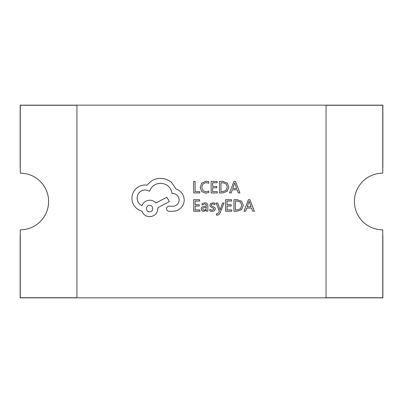 <?xml version="1.0" encoding="UTF-8"?>
<svg xmlns="http://www.w3.org/2000/svg" width="403" height="403" viewBox="0 0 403 403"><rect width="100%" height="100%" fill="white"/><g stroke="black" fill="none" stroke-linecap="round" stroke-linejoin="round"><path stroke-width="0.6" d="M354.403 201.5A28.336 28.336 0 0 1 382.739 173.164L382.739 105.269L326.067 105.274L326.067 297.726L382.739 297.726L382.739 229.836A28.336 28.336 0 0 1 354.403 201.5M20.261 167.497A34.003 34.003 0 0 0 20.15 167.497L20.15 105.158L382.85 105.158L382.85 167.497A34.003 34.003 0 0 0 382.739 167.497M382.739 235.503A34.003 34.003 0 0 0 382.85 235.503L382.85 297.842L20.15 297.842L20.15 235.503A34.003 34.003 0 0 0 20.266 235.503M20.266 297.726L76.933 297.726L76.933 105.269L20.261 105.269L20.261 173.164A28.336 28.336 0 0 1 48.602 201.5A28.336 28.336 0 0 1 20.261 229.836L20.266 297.726M199.727 192.956L199.727 191.642L195.138 191.642L195.138 181.431L193.652 181.431L193.652 192.956L199.727 192.956M205.636 193.148L208.83 192.478L208.83 191.052L205.852 191.823L202.89 190.609L201.762 187.319L202.971 183.859L206.114 182.579L208.83 183.259L208.83 181.708L206.099 181.234L201.863 182.932L200.2 187.41L201.676 191.576L205.636 193.148M217.333 192.956L217.333 191.642L212.623 191.642L212.623 187.763L216.743 187.763L216.743 186.443L212.623 186.443L212.623 182.755L217.071 182.755L217.071 181.431L211.137 181.431L211.137 192.956L217.333 192.956M219.514 192.956L222.683 192.956L227.156 191.339L228.894 187.042L227.156 182.957L222.799 181.431L219.514 181.431L219.514 192.956M221 182.755L221 191.642L222.673 191.642L226.098 190.438L227.332 187.088L226.068 183.839L222.743 182.755L221 182.755M239.906 192.956L235.518 181.431L233.926 181.431L229.534 192.956L231.181 192.956L232.289 189.803L237.085 189.803L238.264 192.956L239.906 192.956M232.758 188.498L236.626 188.498L234.707 182.902L232.758 188.498M199.848 211.237L199.848 209.923L195.138 209.923L195.138 206.049L199.258 206.049L199.258 204.729L195.138 204.729L195.138 201.042L199.586 201.042L199.586 199.712L193.652 199.712L193.652 211.237L199.848 211.237M204.87 202.82L202.034 203.586L202.034 204.986L204.734 203.994C205.847 203.994 206.401 204.664 206.401 206.009L203.963 206.346C202.14 206.603 201.233 207.5 201.233 209.036L201.938 210.784L203.842 211.434L206.361 209.968L206.401 211.237L207.847 211.237L207.847 205.943C207.842 203.858 206.855 202.815 204.87 202.82M203.077 207.872L202.694 208.915L203.112 209.877L204.215 210.25L205.782 209.575L206.401 207.107L203.077 207.872M212.174 210.255L209.802 209.459L209.802 210.95L212.033 211.434L214.431 210.779L215.363 209.001L214.88 207.641L211.615 205.868L211.298 205.097L211.736 204.296L212.875 203.994L214.965 204.588L214.965 203.183L213.016 202.82L210.734 203.475L209.812 205.228L210.22 206.532L213.509 208.356L213.877 209.142L212.174 210.255M224.013 203.006L222.516 203.006L220.093 209.872L217.726 203.006L216.114 203.006L219.343 211.222L218.708 212.719L217.227 213.877L216.411 213.716L216.411 215.001L217.343 215.116C218.602 215.116 219.585 214.24 220.28 212.482L224.013 203.006M231.77 211.237L231.77 209.923L227.055 209.923L227.055 206.049L231.181 206.049L231.181 204.729L227.055 204.729L227.055 201.042L231.508 201.042L231.508 199.712L225.569 199.712L225.569 211.237L231.77 211.237M233.947 211.237L237.115 211.237L241.593 209.625L243.331 205.329L241.593 201.238L237.236 199.712L233.947 199.712L233.947 211.237M235.433 201.042L235.433 209.923L237.105 209.923L240.536 208.724L241.765 205.369L240.5 202.125L237.176 201.042L235.433 201.042M254.338 211.237L249.951 199.712L248.359 199.712L243.971 211.237L245.613 211.237L246.722 208.089L251.522 208.089L252.696 211.237L254.338 211.237M247.19 206.784L251.059 206.784L249.14 201.188L247.19 206.784M184.211 199.807C183.803 194.508 181.098 190.931 176.096 189.072L171.673 182.599C168.449 179.824 164.736 178.403 160.53 178.338C156.883 178.378 153.603 179.441 150.697 181.531L147.09 185.138L145.206 184.972C141.569 185.017 138.431 186.327 135.781 188.906C133.267 191.49 131.983 194.604 131.927 198.251C131.967 201.636 133.116 204.613 135.373 207.182C137.186 209.147 139.373 210.462 141.927 211.117C143.251 214.613 145.846 216.471 149.709 216.688C154.697 216.21 157.427 213.479 157.905 208.492L157.905 207.676L169.376 201.611L166.837 197.269L155.855 203.001C154.299 201.213 152.253 200.286 149.709 200.215C145.957 200.462 143.387 202.266 142.007 205.626C138.934 204.135 137.297 201.621 137.091 198.085C137.569 193.102 140.299 190.367 145.287 189.894L149.629 191.123C151.488 186.201 155.145 183.582 160.611 183.254C167.059 183.798 170.882 187.214 172.081 193.495L172.736 193.495C176.63 193.863 178.761 195.994 179.128 199.888C178.841 203.575 176.877 205.706 173.23 206.281L169.048 206.2C167.507 206.351 166.661 207.197 166.51 208.739C166.646 210.2 167.436 211.046 168.887 211.278L173.723 211.278C176.66 210.991 179.144 209.762 181.179 207.59C183.174 205.364 184.181 202.769 184.211 199.807M149.629 211.771C153.81 211.953 153.694 205.152 149.629 205.379C145.523 205.122 145.523 212.028 149.629 211.771"/></g></svg>
